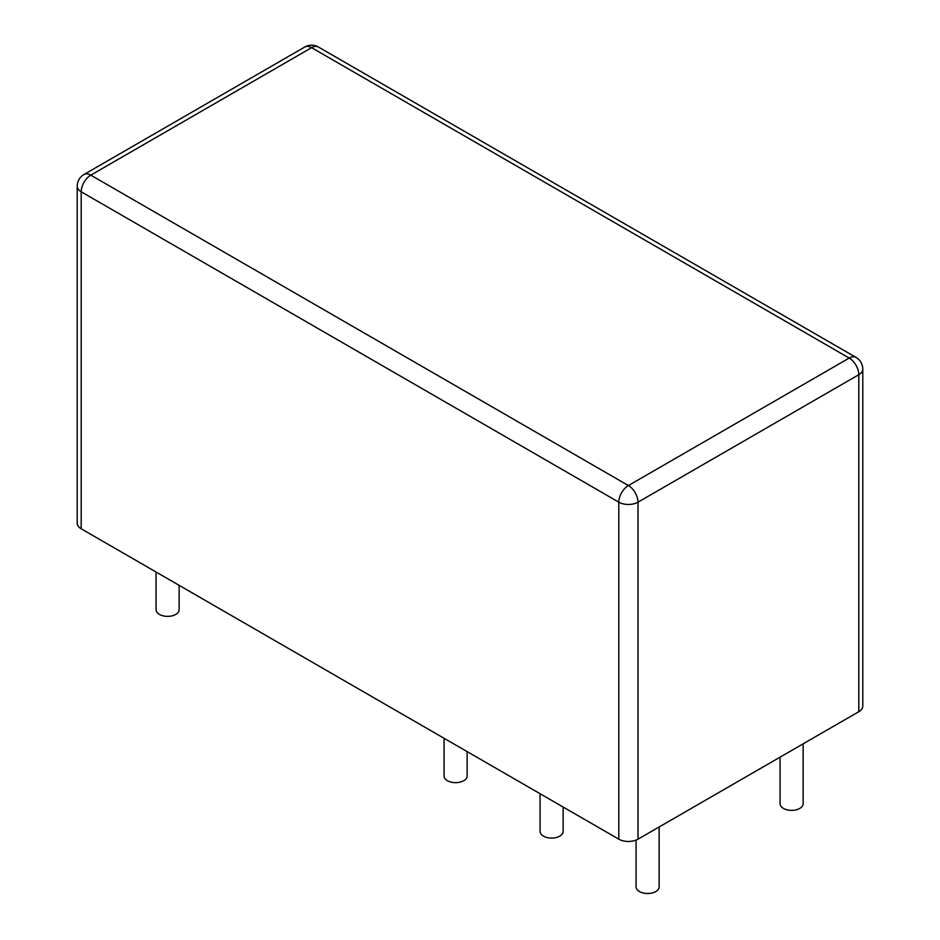 <?xml version="1.0" encoding="UTF-8"?>
<svg xmlns="http://www.w3.org/2000/svg" width="940" height="940" viewBox="0 0 940 940"><rect width="100%" height="100%" fill="white"/><g stroke="black" fill="none" stroke-linecap="round" stroke-linejoin="round"><path stroke-width="1.41" d="M618.802 839.173L81.181 528.785A13.571 7.837 180 0 1 77.209 523.239L77.209 186.238A13.571 7.837 180 0 0 81.181 191.784L618.802 502.172A13.571 7.837 -60 0 1 628.402 485.545A13.571 7.837 60 0 1 638.002 502.172A13.571 7.837 180 0 1 618.802 502.172L618.802 839.173A13.571 7.837 180 0 0 638.002 839.173L638.002 502.172L858.819 374.696A13.571 7.837 -120 0 0 849.208 358.07L311.598 47.67A13.571 7.837 -120 0 0 304.807 47L84.001 174.488A13.571 7.837 60 0 1 90.792 175.157A13.571 7.837 120 0 0 81.181 191.784L81.181 528.785M858.819 711.698L858.819 374.696A13.571 7.837 180 0 0 862.791 369.15L862.791 706.152A13.571 7.837 180 0 1 858.819 711.698L638.002 839.173M803.148 743.834L803.148 803.7A11.539 6.662 180 0 1 796.027 809.857A11.539 6.662 180 0 1 783.455 808.412A11.539 6.662 180 0 1 780.071 803.7L780.071 757.158M179.129 585.326L179.129 609.707A11.539 6.662 180 0 1 172.008 615.865A11.539 6.662 180 0 1 159.424 614.419A11.539 6.662 180 0 1 156.052 609.707L156.052 572.002M467.145 751.612L467.145 775.993A11.539 6.662 180 0 1 460.013 782.15A11.539 6.662 180 0 1 447.44 780.705A11.539 6.662 180 0 1 444.056 775.993L444.056 738.288M563.142 807.037L563.142 831.418A11.539 6.662 180 0 1 556.022 837.575A11.539 6.662 180 0 1 543.438 836.13A11.539 6.662 180 0 1 540.065 831.418L540.065 793.712M659.152 826.965L659.152 886.843A11.539 6.662 180 0 1 652.019 893A11.539 6.662 180 0 1 639.447 891.555A11.539 6.662 180 0 1 636.063 886.843L636.063 840.102M318.378 47A13.571 7.837 120 0 0 311.598 47.67L90.792 175.157L628.402 485.545L849.208 358.07A13.571 7.837 -60 0 1 855.999 357.388L318.378 47A13.571 13.571 0 0 0 304.807 47M84.001 174.488A13.571 13.571 0 0 0 77.209 186.238M862.791 369.15A13.571 13.571 0 0 0 855.999 357.388"/></g></svg>
